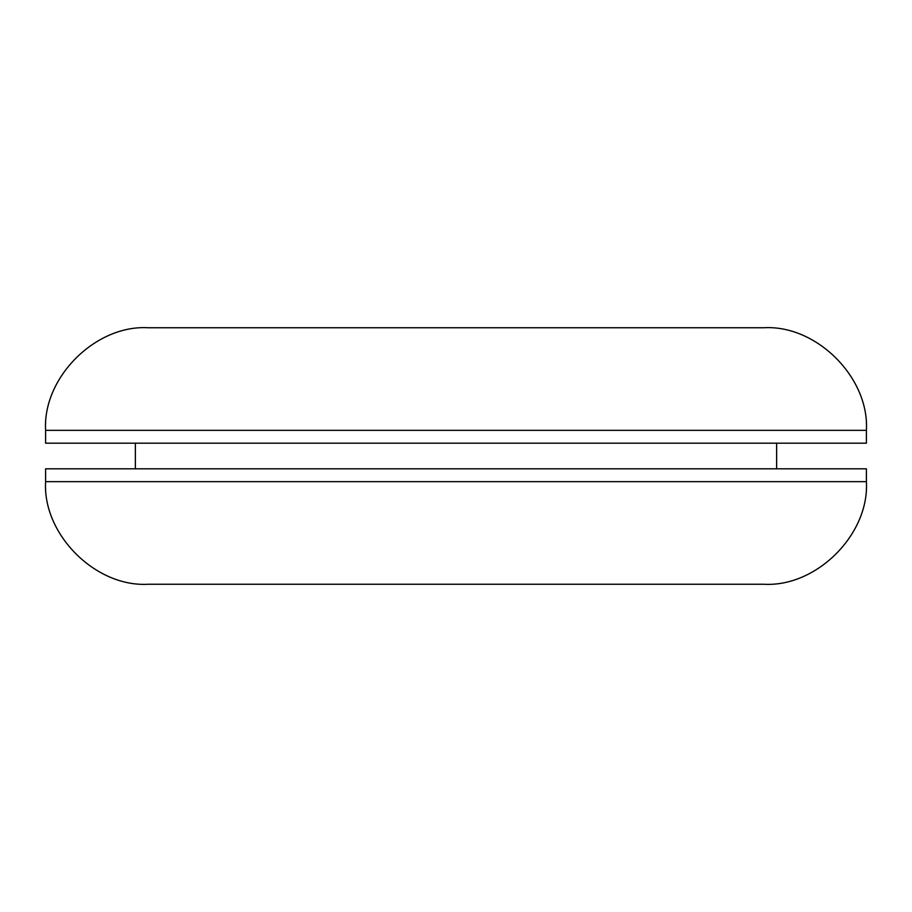 <?xml version="1.0" encoding="UTF-8"?>
<svg xmlns="http://www.w3.org/2000/svg" width="912" height="912" viewBox="0 0 912 912"><rect width="100%" height="100%" fill="white"/><g stroke="black" fill="none" stroke-linecap="round" stroke-linejoin="round"><path stroke-width="1.37" d="M866.4 430.35L45.6 430.35L45.6 443.175L866.4 443.175L866.4 430.35C869.489 377.579 816.377 324.638 763.8 327.75L431.775 327.75M45.6 481.65C42.499 534.329 95.521 587.351 148.2 584.25L763.8 584.25C816.479 587.351 869.501 534.329 866.4 481.65L45.6 481.65L45.6 468.825L866.4 468.825L866.4 481.65L859.845 481.65M431.775 584.25L661.2 584.25M45.6 430.35C42.511 377.579 95.623 324.638 148.2 327.75L763.8 327.75M776.625 443.175L776.625 468.825M135.375 443.175L135.375 468.825"/></g></svg>
